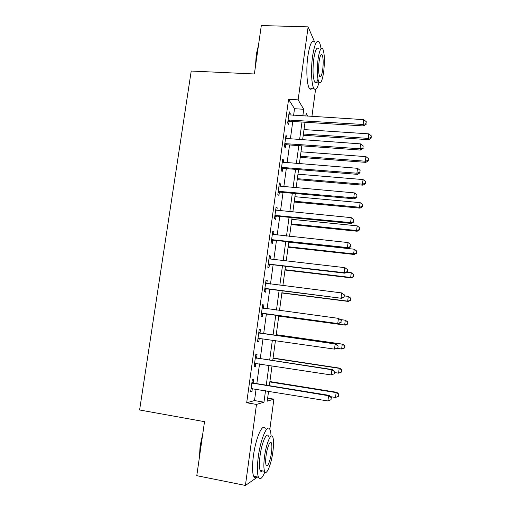 <?xml version="1.0" encoding="UTF-8"?>
<svg xmlns="http://www.w3.org/2000/svg" width="511" height="511" viewBox="0 0 511 511"><rect width="100%" height="100%" fill="white"/><g stroke="black" fill="none" stroke-linecap="round" stroke-linejoin="round"><path stroke-width="0.77" d="M315.562 89.412L311.921 116.476M267.655 398.114L273.896 399.155L269.834 429.355M293.608 115.358L294.515 108.722L288.581 99.338L246.685 402.764L254.51 400.573L256.075 389.158M256.829 383.646L259.543 363.87M260.271 358.569L262.986 338.748M263.682 333.664L266.397 313.856M267.087 308.823L269.77 289.245M270.479 284.071L273.123 264.8M273.851 259.486L276.451 240.515M277.198 235.066L279.76 216.389M280.526 210.807L283.043 192.423M283.829 186.707L286.307 168.617M287.112 162.766L289.552 144.964M290.369 138.986L292.771 121.465M289.973 115.135L290.229 113.289L289.22 111.775L287.667 123.062L288.683 124.512L289.098 121.465M289.149 121.094L289.283 120.149M286.728 138.73L287.003 136.705L285.975 135.332L284.41 146.695L285.451 147.998L285.873 144.932M285.917 144.594L286.039 143.738M283.458 162.479L283.765 160.269L282.704 159.049L281.133 170.489L282.2 171.639L282.621 168.553M282.666 168.247L282.768 167.48M280.169 186.387L280.501 183.992L279.421 182.925L277.831 194.442L278.923 195.432L279.351 192.328M276.86 210.449L277.211 207.868L276.106 206.955L274.509 218.548L275.627 219.391L276.055 216.262M273.526 234.677L273.902 231.905L272.778 231.144L271.169 242.814L272.312 243.504L272.746 240.355M270.172 259.064L270.575 256.1L269.418 255.5L267.802 267.247L268.971 267.777L269.406 264.609M266.793 283.611L267.227 280.462L266.046 280.015L264.417 291.845L265.611 292.209L266.046 289.022M263.414 308.184L263.855 304.978L262.641 304.697L261.006 316.603L262.226 316.807L262.667 313.594M260.01 332.885L260.457 329.659L259.218 329.544L257.57 341.533L258.815 341.572L259.262 338.339M256.592 357.757L257.039 354.513L255.775 354.557L254.114 366.63L255.385 366.496L255.826 363.295M253.143 382.796L253.597 379.526L252.306 379.743L250.633 391.892L251.936 391.598L252.351 388.552M257.621 477.006L245.414 485.45L196.78 475.671L204.521 421.664L139.605 409.982L191.216 71.048L254.369 73.974L261.313 25.55L308.12 26.866L314.514 41.787M245.414 485.45L256.49 404.431L263.957 402.17L265.516 390.711M246.685 402.764L256.49 404.431M288.581 99.338L298.137 99.869L308.12 26.866M302.825 115.92L303.732 109.265L298.137 99.869M266.263 385.179L268.958 365.327M269.68 360.006L272.382 340.109M273.078 335.005L275.774 315.127M276.464 310.075L279.127 290.427M279.836 285.234L282.462 265.892M283.183 260.559L285.77 241.518M286.511 236.05L289.06 217.309M289.82 211.701L292.324 193.254M293.103 187.518L295.569 169.365M296.367 163.494L298.794 145.629M299.606 139.624L301.995 122.046M268.588 391.215L267.247 401.173L273.896 399.155M307.871 116.227L306.198 113.41L305.834 116.099M305.003 122.238L302.621 139.835M301.803 145.846L299.382 163.731M298.59 169.607L296.131 187.786M295.352 193.528L292.848 211.995M292.094 217.603L289.552 236.369M288.811 241.844L286.23 260.91M285.508 266.244L282.883 285.617M282.181 290.81L279.517 310.484M278.834 315.543L276.138 335.446M275.448 340.556L272.753 360.472M272.031 365.799L269.342 385.677M294.515 108.722L303.732 109.265M254.51 400.573L263.957 402.17M289.022 113.218L290.229 113.289M285.796 136.622L287.003 136.705M282.551 160.179L283.765 160.269M279.287 183.89L280.501 183.992M275.997 207.753L277.211 207.868M272.689 231.783L273.902 231.905M269.354 255.966L270.575 256.1M266.001 280.309L267.227 280.462M262.628 304.818L263.855 304.978M257.589 341.386L258.815 341.572M254.159 366.304L255.385 366.496M250.703 391.394L251.936 391.598M289.06 119.823L290.069 121.292L363.634 125.942L363.091 124.467L288.089 119.996M366.023 123.624L366.272 121.695L366.023 123.624L363.091 124.467L363.704 119.631L288.798 114.828M290.069 121.292L287.827 121.874M363.634 125.942L366.234 124.218M366.272 121.695L363.704 119.631M303.24 135.243L368.712 139.701L368.233 138.398L368.808 133.856L304.007 129.583M303.406 134.016L368.233 138.398L370.98 137.593L371.165 138.117L371.21 135.779L370.98 137.593M368.808 133.856L371.21 135.779M371.165 138.117L368.712 139.701M285.809 143.45L286.843 144.766L360.568 150.074L360 148.752L284.831 143.617M362.951 147.877L363.193 145.929L362.951 147.877L360 148.752L360.619 143.885L285.553 138.411M286.843 144.766L284.595 145.335M360.568 150.074L363.168 148.407M363.193 145.929L360.619 143.885M282.538 167.225L283.592 168.394L357.483 174.366L356.889 173.203L281.561 167.384M359.853 172.296L360.102 170.335L359.853 172.296L356.889 173.203L357.515 168.304L282.283 162.147M283.592 168.394L281.344 168.943M357.483 174.366L360.083 172.763M360.102 170.335L357.515 168.304M279.242 191.159L280.328 192.181L354.372 198.824L353.759 197.827L278.265 191.312M356.735 196.876L356.985 194.908L356.735 196.876L353.759 197.827L354.385 192.89L278.987 186.042M280.328 192.181L278.067 192.717M354.372 198.824L356.972 197.284M356.985 194.908L354.385 192.89M300.244 157.362L365.857 162.37L365.359 161.208L365.933 156.634L300.998 151.818M300.391 156.277L365.359 161.208L368.112 160.371L368.303 160.837L368.342 158.544L368.112 160.371M365.933 156.634L368.342 158.544M368.303 160.837L365.857 162.37M297.236 179.623L362.976 185.18L362.459 184.158L363.04 179.559L297.97 174.187M297.357 178.678L362.459 184.158L365.224 183.296L365.429 183.705L365.461 181.456L365.224 183.296M363.04 179.559L365.461 181.456M365.429 183.705L362.976 185.18M294.202 202.017L360.076 208.137L359.54 207.255L360.127 202.624L294.924 196.697M294.31 201.219L359.54 207.255L362.325 206.361L362.529 206.712L362.555 204.509L362.325 206.361M360.127 202.624L362.555 204.509M362.529 206.712L360.076 208.137M275.927 215.259L277.032 216.121L351.242 223.448L350.603 222.611L274.944 215.399M353.593 221.627L353.848 219.641L353.593 221.627L350.603 222.611L351.236 217.641L275.678 210.098M277.032 216.121L274.771 216.638M351.242 223.448L353.842 221.966M353.848 219.641L351.236 217.641M291.149 224.546L357.163 231.24L356.608 230.506L357.195 225.843L291.858 219.347M291.238 223.895L356.608 230.506L359.399 229.573L359.616 229.873L359.635 227.714L359.399 229.573M357.195 225.843L359.635 227.714M359.616 229.873L357.163 231.24M255.462 66.334L256.273 54.473L258.534 44.904M258.304 46.52L256.669 54.268L255.89 63.37M321.023 48.698C320.614 45.683 320.039 43.537 319.305 42.26C316.788 39.251 314.54 43.984 312.56 56.446C310.777 69.074 311.455 84.66 313.799 88.326C315.53 90.856 317.274 88.901 319.03 82.45M314.725 42.106C312.132 39.104 309.838 43.818 307.839 56.261C306.057 68.87 306.798 84.43 309.219 88.09C310.126 89.572 311.103 89.617 312.151 88.243M317.963 79.282C316.814 82.718 315.709 83.625 314.642 81.984C312.86 77.538 312.56 69.892 313.748 59.046C315.166 50.072 316.782 46.667 318.609 48.826M323.667 71.91C324.855 61.199 324.581 53.553 322.831 48.979C321.061 46.814 319.471 50.231 318.059 59.219C316.871 70.084 317.139 77.742 318.87 82.188C320.691 84.334 322.288 80.91 323.667 71.91M319.094 61.563C318.327 68.544 318.5 73.475 319.618 76.356C320.787 77.742 321.815 75.532 322.709 69.732C323.476 62.815 323.297 57.89 322.173 54.958C321.023 53.566 320.001 55.769 319.094 61.563M199.418 457.262L200.127 445.726L202.835 433.424M202.42 436.311L200.491 445.911L199.731 455.058M271.054 436.19C270.939 433.219 270.581 431.035 269.974 429.642C267.572 422.993 260.661 438.393 258.279 456.86C257.039 466.703 257.097 473.473 258.464 477.172C260.067 480.206 262.22 478.437 264.915 471.87M265.311 428.812C262.826 422.156 255.781 437.505 253.399 455.933C252.153 465.757 252.242 472.522 253.654 476.226C254.478 478.009 255.564 478.219 256.918 476.872M262.469 470.88C261.517 471.857 260.757 471.71 260.182 470.439C259.198 467.769 259.154 462.902 260.048 455.825C261.741 442.635 266.716 431.412 268.467 436.222M272.906 451.59C273.794 444.544 273.749 439.684 272.785 437.007C271.092 432.197 266.199 443.452 264.513 456.668C263.625 463.758 263.65 468.632 264.609 471.295C266.435 476.258 271.328 464.269 272.906 451.59M266.065 455.729C265.49 460.29 265.509 463.432 266.129 465.151C267.291 468.325 270.44 460.692 271.469 452.459C272.044 447.911 272.018 444.781 271.398 443.056C270.287 439.939 267.138 447.272 266.065 455.729M272.587 239.512L273.724 240.221L348.087 248.237L347.429 247.567L271.603 239.646M350.431 246.551L350.687 244.552L350.431 246.551L347.429 247.567L348.068 242.559L272.337 234.306M273.724 240.221L271.456 240.726M348.087 248.237L350.687 246.819M350.687 244.552L348.068 242.559M269.227 263.932L270.389 264.474L344.912 273.2L344.229 272.695L268.243 264.059M347.25 271.641L347.506 269.629L347.25 271.641L344.229 272.695L344.874 267.655L269.361 258.885M270.389 264.474L268.115 264.966M268.99 258.617L269.642 258.981M344.912 273.2L347.518 271.846M347.506 269.629L344.874 267.655M265.848 288.511L341.718 298.328L264.858 288.632M344.044 296.904L341.009 297.996L341.655 292.918L344.58 295.019L344.044 296.904L344.58 295.019M265.605 283.222L341.655 292.918L344.305 294.879M267.029 288.9L264.755 289.373M265.637 282.985L266.723 283.605M341.718 298.328L344.318 297.038M262.443 313.256L338.506 323.629L261.447 313.371M340.818 322.345L337.771 323.469L338.423 318.359L341.361 320.371L340.818 322.345L341.361 320.371M262.2 307.922L338.423 318.359L341.08 320.301M263.65 313.479L261.37 313.939M262.258 307.507L263.759 308.382M338.506 323.629L341.105 322.409M337.867 347.953L338.122 345.902L337.867 347.953L334.507 349.122L258.017 338.276M337.567 347.959L334.507 349.122L335.159 343.973L335.912 343.999L260.936 333.268L258.853 332.195M258.77 332.789L335.159 343.973L337.828 345.902M259.588 338.256L257.966 338.672M338.122 345.902L335.912 343.999M288.083 247.222L354.232 254.491L353.65 253.897L354.244 249.208L288.772 242.137M288.153 246.717L353.65 253.897L356.684 253.175L356.691 251.067L356.454 252.939M354.244 249.208L356.691 251.067M356.684 253.175L354.232 254.491M284.991 270.038L351.274 277.888L350.68 277.441L351.274 272.721L346.828 272.203M285.042 269.68L350.68 277.441L353.727 276.63L353.733 274.567L353.497 276.451M351.274 272.721L353.733 274.567M353.727 276.63L351.274 277.888M281.887 292.995L348.304 301.433L347.684 301.139L348.285 296.393L344.465 295.914M281.912 292.79L347.684 301.139L350.757 300.238L350.757 298.22L350.514 300.117M350.757 298.22L348.285 296.393L351 298.341M350.757 300.238L348.304 301.433M278.757 316.098L345.315 325.137L344.676 324.99L345.276 320.212L340.358 319.547M278.763 316.041L344.676 324.99L347.767 323.993L347.761 322.026L347.518 323.936M347.761 322.026L345.276 320.212L348.01 322.09M347.767 323.993L345.315 325.137M337.017 348.33L341.642 349L342.249 344.184L342.907 344.203L276.247 334.679M344.74 345.985L344.497 347.908L345.002 345.985L342.249 344.184L276.234 334.756M344.759 347.908L341.642 349L344.497 347.908M342.907 344.203L345.002 345.985M334.603 373.675L334.865 371.612L334.603 373.675L331.217 374.953L254.561 363.353M334.296 373.752L331.217 374.953L331.882 369.772L332.655 369.619L257.512 358.147L255.43 357.055M255.321 357.828L331.882 369.772L334.558 371.682M255.711 363.276L254.535 363.57M334.865 371.612L332.655 369.619M334.743 372.57L338.589 373.158L339.202 368.316L339.885 368.182L273.078 358.045M341.706 370.105L341.463 372.04L341.974 370.041L339.202 368.316L273.053 358.275M341.731 371.976L338.589 373.158L341.463 372.04M339.885 368.182L341.974 370.041M251.853 383.033L328.573 395.744L327.909 400.963L251.086 388.596M251.987 382.075L254.069 383.199L329.378 395.412L328.573 395.744L331.269 397.641L331 399.723L331.269 397.641M251.719 388.481L251.08 388.641M331.582 397.501L329.378 395.412M327.909 400.963L331 399.723M330.738 396.702L335.516 397.481L336.136 392.601L336.838 392.314L269.897 381.557M338.646 394.377L338.403 396.325L338.921 394.256L336.136 392.601L269.846 381.947M338.403 396.325L335.516 397.481M336.838 392.314L338.921 394.256M288.338 119.919L289.354 121.382M285.087 143.534L286.122 144.849M281.81 167.308L282.877 168.477M278.514 191.235L279.6 192.251M275.199 215.329L276.31 216.191M271.858 239.576L272.995 240.279M268.499 263.989L269.661 264.532M265.829 283.35L266.448 283.567M265.113 288.562L266.301 288.951M262.43 308.056L263.638 308.312M261.702 313.3L262.922 313.53M259 332.929L260.24 333.025M259.697 333.172L260.936 333.268M258.272 338.212L259.518 338.269M255.551 357.968L256.816 357.898M256.254 358.224L257.512 358.147M254.823 363.289L255.423 363.238M252.083 383.18L253.373 382.937M252.779 383.442L254.069 383.199M288.856 119.823L289.865 121.292M285.374 143.463L286.409 144.785M281.893 167.282L282.953 168.451M320.895 54.907L322.173 54.958M314.642 81.984L318.87 82.188M313.799 88.326L309.219 88.09M269.974 442.794L271.398 443.056M260.182 470.439L264.609 471.295M258.464 477.172L253.654 476.226"/></g></svg>
